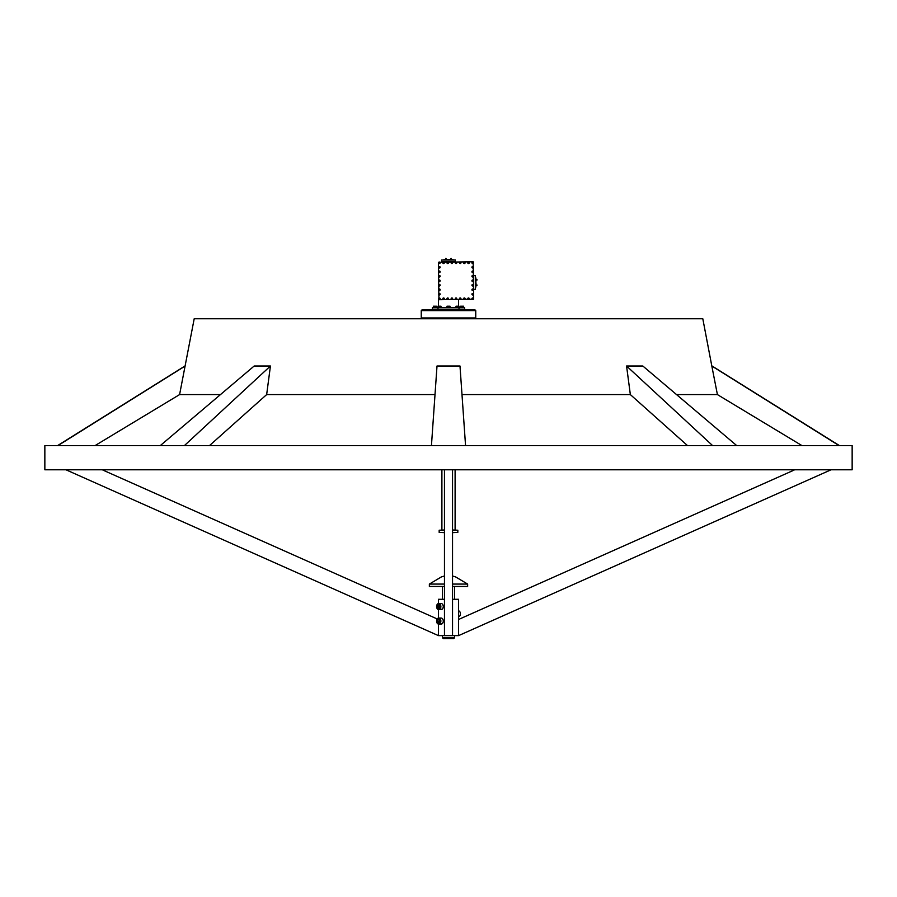<?xml version="1.0" encoding="UTF-8"?>
<svg xmlns="http://www.w3.org/2000/svg" width="897" height="897" viewBox="0 0 897 897"><rect width="100%" height="100%" fill="white"/><g stroke="black" fill="none" stroke-linecap="round" stroke-linejoin="round"><path stroke-width="1.35" d="M450.922 258.482L450.922 259.502M451.426 258.482L451.426 259.502M472.45 299.363A0.684 0.684 0 0 1 472.024 298.488A0.684 0.684 0 0 1 472.898 298.062A0.684 0.684 0 0 1 473.324 298.936A0.684 0.684 0 0 1 472.45 299.363A0.729 0.729 0 0 1 471.979 298.477A0.729 0.729 0 0 1 472.91 298.028A0.729 0.729 0 0 1 473.358 298.948A0.729 0.729 0 0 1 472.439 299.396A0.729 0.729 0 0 1 471.979 298.477A0.729 0.729 0 0 1 472.91 298.028M439.182 267.934A0.684 0.684 0 0 1 438.756 267.059A0.684 0.684 0 0 1 439.631 266.622A0.684 0.684 0 0 1 440.057 267.497A0.684 0.684 0 0 1 439.182 267.934M439.171 267.968A0.729 0.729 0 0 1 438.723 267.048A0.729 0.729 0 0 1 439.642 266.588A0.729 0.729 0 0 1 440.102 267.519A0.729 0.729 0 0 1 439.171 267.968A0.729 0.729 0 0 1 438.723 267.048A0.729 0.729 0 0 1 439.642 266.588M439.182 272.419A0.684 0.684 0 0 1 438.756 271.544A0.684 0.684 0 0 1 439.631 271.118A0.684 0.684 0 0 1 440.057 271.993A0.684 0.684 0 0 1 439.182 272.419M439.171 272.453A0.729 0.729 0 0 1 438.723 271.533A0.729 0.729 0 0 1 439.642 271.085A0.729 0.729 0 0 1 440.102 272.004A0.729 0.729 0 0 1 439.171 272.453A0.729 0.729 0 0 1 438.723 271.533A0.729 0.729 0 0 1 439.642 271.085M439.182 276.915A0.684 0.684 0 0 1 438.756 276.041A0.684 0.684 0 0 1 439.631 275.603A0.684 0.684 0 0 1 440.057 276.478A0.684 0.684 0 0 1 439.182 276.915M439.171 276.949A0.729 0.729 0 0 1 438.723 276.029A0.729 0.729 0 0 1 439.642 275.57A0.729 0.729 0 0 1 440.102 276.5A0.729 0.729 0 0 1 439.171 276.949A0.729 0.729 0 0 1 438.723 276.029A0.729 0.729 0 0 1 439.642 275.57M439.182 285.896A0.684 0.684 0 0 1 438.756 285.022A0.684 0.684 0 0 1 439.631 284.584A0.684 0.684 0 0 1 440.057 285.459A0.684 0.684 0 0 1 439.182 285.896A0.729 0.729 0 0 1 438.723 285.011A0.729 0.729 0 0 1 439.642 284.551A0.729 0.729 0 0 1 440.102 285.481A0.729 0.729 0 0 1 439.171 285.93A0.729 0.729 0 0 1 438.723 285.011A0.729 0.729 0 0 1 439.642 284.551M439.182 290.381A0.684 0.684 0 0 1 438.756 289.507A0.684 0.684 0 0 1 439.631 289.081A0.684 0.684 0 0 1 440.057 289.955A0.684 0.684 0 0 1 439.182 290.381A0.729 0.729 0 0 1 438.723 289.496A0.729 0.729 0 0 1 439.642 289.047A0.729 0.729 0 0 1 440.102 289.966A0.729 0.729 0 0 1 439.171 290.415A0.729 0.729 0 0 1 438.723 289.496A0.729 0.729 0 0 1 439.642 289.047M439.182 294.878A0.684 0.684 0 0 1 438.756 294.003A0.684 0.684 0 0 1 439.631 293.566A0.684 0.684 0 0 1 440.057 294.44A0.684 0.684 0 0 1 439.182 294.878A0.729 0.729 0 0 1 438.723 293.992A0.729 0.729 0 0 1 439.642 293.532A0.729 0.729 0 0 1 440.102 294.463A0.729 0.729 0 0 1 439.171 294.911A0.729 0.729 0 0 1 438.723 293.992A0.729 0.729 0 0 1 439.642 293.532M468.29 299.363A0.684 0.684 0 0 1 467.864 298.488A0.684 0.684 0 0 1 468.739 298.062A0.684 0.684 0 0 1 469.165 298.936A0.684 0.684 0 0 1 468.29 299.363A0.729 0.729 0 0 1 467.83 298.477A0.729 0.729 0 0 1 468.75 298.028A0.729 0.729 0 0 1 469.198 298.948A0.729 0.729 0 0 1 468.279 299.396A0.729 0.729 0 0 1 467.83 298.477A0.729 0.729 0 0 1 468.75 298.028M464.13 299.363A0.684 0.684 0 0 1 463.704 298.488A0.684 0.684 0 0 1 464.579 298.062A0.684 0.684 0 0 1 465.005 298.936A0.684 0.684 0 0 1 464.13 299.363A0.729 0.729 0 0 1 463.671 298.477A0.729 0.729 0 0 1 464.59 298.028A0.729 0.729 0 0 1 465.038 298.948A0.729 0.729 0 0 1 464.119 299.396A0.729 0.729 0 0 1 463.671 298.477A0.729 0.729 0 0 1 464.59 298.028M459.97 299.363A0.684 0.684 0 0 1 459.544 298.488A0.684 0.684 0 0 1 460.419 298.062A0.684 0.684 0 0 1 460.845 298.936A0.684 0.684 0 0 1 459.97 299.363M459.959 299.396A0.729 0.729 0 0 1 459.511 298.477A0.729 0.729 0 0 1 460.43 298.028A0.729 0.729 0 0 1 460.89 298.948A0.729 0.729 0 0 1 459.959 299.396A0.729 0.729 0 0 1 459.511 298.477A0.729 0.729 0 0 1 460.43 298.028M451.662 299.363A0.684 0.684 0 0 1 451.236 298.488A0.684 0.684 0 0 1 452.11 298.062A0.684 0.684 0 0 1 452.537 298.936A0.684 0.684 0 0 1 451.662 299.363A0.729 0.729 0 0 1 451.191 298.477A0.729 0.729 0 0 1 452.122 298.028A0.729 0.729 0 0 1 452.57 298.948A0.729 0.729 0 0 1 451.651 299.396A0.729 0.729 0 0 1 451.191 298.477A0.729 0.729 0 0 1 452.122 298.028M447.502 299.363A0.684 0.684 0 0 1 447.076 298.488A0.684 0.684 0 0 1 447.951 298.062A0.684 0.684 0 0 1 448.377 298.936A0.684 0.684 0 0 1 447.502 299.363A0.729 0.729 0 0 1 447.042 298.477A0.729 0.729 0 0 1 447.962 298.028A0.729 0.729 0 0 1 448.41 298.948A0.729 0.729 0 0 1 447.491 299.396A0.729 0.729 0 0 1 447.042 298.477A0.729 0.729 0 0 1 447.962 298.028M443.342 299.363A0.684 0.684 0 0 1 442.916 298.488A0.684 0.684 0 0 1 443.791 298.062A0.684 0.684 0 0 1 444.217 298.936A0.684 0.684 0 0 1 443.342 299.363A0.729 0.729 0 0 1 442.883 298.477A0.729 0.729 0 0 1 443.802 298.028A0.729 0.729 0 0 1 444.25 298.948A0.729 0.729 0 0 1 443.331 299.396A0.729 0.729 0 0 1 442.883 298.477A0.729 0.729 0 0 1 443.802 298.028M443.342 263.438A0.684 0.684 0 0 1 442.916 262.563A0.684 0.684 0 0 1 443.791 262.137A0.684 0.684 0 0 1 444.217 263.012A0.684 0.684 0 0 1 443.342 263.438M443.331 263.471A0.729 0.729 0 0 1 442.883 262.552A0.729 0.729 0 0 1 443.802 262.103A0.729 0.729 0 0 1 444.25 263.023A0.729 0.729 0 0 1 443.331 263.471A0.729 0.729 0 0 1 442.883 262.552A0.729 0.729 0 0 1 443.802 262.103M447.502 263.438A0.684 0.684 0 0 1 447.076 262.563A0.684 0.684 0 0 1 447.951 262.137A0.684 0.684 0 0 1 448.377 263.012A0.684 0.684 0 0 1 447.502 263.438M447.491 263.471A0.729 0.729 0 0 1 447.042 262.552A0.729 0.729 0 0 1 447.962 262.103A0.729 0.729 0 0 1 448.41 263.023A0.729 0.729 0 0 1 447.491 263.471A0.729 0.729 0 0 1 447.042 262.552A0.729 0.729 0 0 1 447.962 262.103M451.662 263.438A0.684 0.684 0 0 1 451.236 262.563A0.684 0.684 0 0 1 452.11 262.137A0.684 0.684 0 0 1 452.537 263.012A0.684 0.684 0 0 1 451.662 263.438M451.651 263.471A0.729 0.729 0 0 1 451.191 262.552A0.729 0.729 0 0 1 452.122 262.103A0.729 0.729 0 0 1 452.57 263.023A0.729 0.729 0 0 1 451.651 263.471A0.729 0.729 0 0 1 451.191 262.552A0.729 0.729 0 0 1 452.122 262.103M459.97 263.438A0.684 0.684 0 0 1 459.544 262.563A0.684 0.684 0 0 1 460.419 262.137A0.684 0.684 0 0 1 460.845 263.012A0.684 0.684 0 0 1 459.97 263.438M459.959 263.471A0.729 0.729 0 0 1 459.511 262.552A0.729 0.729 0 0 1 460.43 262.103A0.729 0.729 0 0 1 460.89 263.023A0.729 0.729 0 0 1 459.959 263.471A0.729 0.729 0 0 1 459.511 262.552A0.729 0.729 0 0 1 460.43 262.103M464.13 263.438A0.684 0.684 0 0 1 463.704 262.563A0.684 0.684 0 0 1 464.579 262.137A0.684 0.684 0 0 1 465.005 263.012A0.684 0.684 0 0 1 464.13 263.438M464.119 263.471A0.729 0.729 0 0 1 463.671 262.552A0.729 0.729 0 0 1 464.59 262.103A0.729 0.729 0 0 1 465.038 263.023A0.729 0.729 0 0 1 464.119 263.471A0.729 0.729 0 0 1 463.671 262.552A0.729 0.729 0 0 1 464.59 262.103M468.29 263.438A0.684 0.684 0 0 1 467.864 262.563A0.684 0.684 0 0 1 468.739 262.137A0.684 0.684 0 0 1 469.165 263.012A0.684 0.684 0 0 1 468.29 263.438M468.279 263.471A0.729 0.729 0 0 1 467.83 262.552A0.729 0.729 0 0 1 468.75 262.103A0.729 0.729 0 0 1 469.198 263.023A0.729 0.729 0 0 1 468.279 263.471A0.729 0.729 0 0 1 467.83 262.552A0.729 0.729 0 0 1 468.75 262.103M472.45 294.878A0.684 0.684 0 0 1 472.024 294.003A0.684 0.684 0 0 1 472.898 293.566A0.684 0.684 0 0 1 473.324 294.44A0.684 0.684 0 0 1 472.45 294.878A0.729 0.729 0 0 1 471.979 293.992A0.729 0.729 0 0 1 472.91 293.532A0.729 0.729 0 0 1 473.358 294.463A0.729 0.729 0 0 1 472.439 294.911A0.729 0.729 0 0 1 471.979 293.992A0.729 0.729 0 0 1 472.91 293.532M472.45 290.381A0.684 0.684 0 0 1 472.024 289.507A0.684 0.684 0 0 1 472.898 289.081A0.684 0.684 0 0 1 473.324 289.955A0.684 0.684 0 0 1 472.45 290.381A0.729 0.729 0 0 1 471.979 289.496A0.729 0.729 0 0 1 472.91 289.047A0.729 0.729 0 0 1 473.358 289.966A0.729 0.729 0 0 1 472.439 290.415A0.729 0.729 0 0 1 471.979 289.496A0.729 0.729 0 0 1 472.91 289.047M472.45 285.896A0.684 0.684 0 0 1 472.024 285.022A0.684 0.684 0 0 1 472.898 284.584A0.684 0.684 0 0 1 473.324 285.459A0.684 0.684 0 0 1 472.45 285.896A0.729 0.729 0 0 1 471.979 285.011A0.729 0.729 0 0 1 472.91 284.551A0.729 0.729 0 0 1 473.358 285.481A0.729 0.729 0 0 1 472.439 285.93A0.729 0.729 0 0 1 471.979 285.011A0.729 0.729 0 0 1 472.91 284.551M472.45 276.915A0.684 0.684 0 0 1 472.024 276.041A0.684 0.684 0 0 1 472.898 275.603A0.684 0.684 0 0 1 473.324 276.478A0.684 0.684 0 0 1 472.45 276.915M472.439 276.949A0.729 0.729 0 0 1 471.979 276.029A0.729 0.729 0 0 1 472.91 275.57A0.729 0.729 0 0 1 473.358 276.5A0.729 0.729 0 0 1 472.439 276.949A0.729 0.729 0 0 1 471.979 276.029A0.729 0.729 0 0 1 472.91 275.57M472.45 272.419A0.684 0.684 0 0 1 472.024 271.544A0.684 0.684 0 0 1 472.898 271.118A0.684 0.684 0 0 1 473.324 271.993A0.684 0.684 0 0 1 472.45 272.419M472.439 272.453A0.729 0.729 0 0 1 471.979 271.533A0.729 0.729 0 0 1 472.91 271.085A0.729 0.729 0 0 1 473.358 272.004A0.729 0.729 0 0 1 472.439 272.453A0.729 0.729 0 0 1 471.979 271.533A0.729 0.729 0 0 1 472.91 271.085M472.45 267.934A0.684 0.684 0 0 1 472.024 267.059A0.684 0.684 0 0 1 472.898 266.622A0.684 0.684 0 0 1 473.324 267.497A0.684 0.684 0 0 1 472.45 267.934M472.439 267.968A0.729 0.729 0 0 1 471.979 267.048A0.729 0.729 0 0 1 472.91 266.588A0.729 0.729 0 0 1 473.358 267.519A0.729 0.729 0 0 1 472.439 267.968A0.729 0.729 0 0 1 471.979 267.048A0.729 0.729 0 0 1 472.91 266.588M439.182 281.4A0.684 0.684 0 0 1 438.756 280.526A0.684 0.684 0 0 1 439.631 280.099A0.684 0.684 0 0 1 440.057 280.974A0.684 0.684 0 0 1 439.182 281.4M439.171 281.434A0.729 0.729 0 0 1 438.723 280.514A0.729 0.729 0 0 1 439.642 280.066A0.729 0.729 0 0 1 440.102 280.985A0.729 0.729 0 0 1 439.171 281.434A0.729 0.729 0 0 1 438.723 280.514A0.729 0.729 0 0 1 439.642 280.066M472.45 281.4A0.684 0.684 0 0 1 472.024 280.526A0.684 0.684 0 0 1 472.898 280.099A0.684 0.684 0 0 1 473.324 280.974A0.684 0.684 0 0 1 472.45 281.4M472.439 281.434A0.729 0.729 0 0 1 471.979 280.514A0.729 0.729 0 0 1 472.91 280.066A0.729 0.729 0 0 1 473.358 280.985A0.729 0.729 0 0 1 472.439 281.434A0.729 0.729 0 0 1 471.979 280.514A0.729 0.729 0 0 1 472.91 280.066M439.182 263.438A0.684 0.684 0 0 1 438.756 262.563A0.684 0.684 0 0 1 439.631 262.137A0.684 0.684 0 0 1 440.057 263.012A0.684 0.684 0 0 1 439.182 263.438M439.171 263.471A0.729 0.729 0 0 1 438.723 262.552A0.729 0.729 0 0 1 439.642 262.103A0.729 0.729 0 0 1 440.102 263.023A0.729 0.729 0 0 1 439.171 263.471A0.729 0.729 0 0 1 438.723 262.552A0.729 0.729 0 0 1 439.642 262.103M455.822 263.438A0.684 0.684 0 0 1 455.384 262.563A0.684 0.684 0 0 1 456.259 262.137A0.684 0.684 0 0 1 456.696 263.012A0.684 0.684 0 0 1 455.822 263.438M455.811 263.471A0.729 0.729 0 0 1 455.351 262.552A0.729 0.729 0 0 1 456.27 262.103A0.729 0.729 0 0 1 456.73 263.023A0.729 0.729 0 0 1 455.811 263.471A0.729 0.729 0 0 1 455.351 262.552A0.729 0.729 0 0 1 456.27 262.103M455.822 299.363A0.684 0.684 0 0 1 455.384 298.488A0.684 0.684 0 0 1 456.259 298.062A0.684 0.684 0 0 1 456.696 298.936A0.684 0.684 0 0 1 455.822 299.363M455.811 299.396A0.729 0.729 0 0 1 455.351 298.477A0.729 0.729 0 0 1 456.27 298.028A0.729 0.729 0 0 1 456.73 298.948A0.729 0.729 0 0 1 455.811 299.396A0.729 0.729 0 0 1 455.351 298.477A0.729 0.729 0 0 1 456.27 298.028M439.182 299.363A0.684 0.684 0 0 1 438.756 298.488A0.684 0.684 0 0 1 439.631 298.062A0.684 0.684 0 0 1 440.057 298.936A0.684 0.684 0 0 1 439.182 299.363A0.729 0.729 0 0 1 438.723 298.477A0.729 0.729 0 0 1 439.642 298.028A0.729 0.729 0 0 1 440.102 298.948A0.729 0.729 0 0 1 439.171 299.396A0.729 0.729 0 0 1 438.723 298.477A0.729 0.729 0 0 1 439.642 298.028M472.45 263.438A0.684 0.684 0 0 1 472.024 262.563A0.684 0.684 0 0 1 472.898 262.137A0.684 0.684 0 0 1 473.324 263.012A0.684 0.684 0 0 1 472.45 263.438M472.439 263.471A0.729 0.729 0 0 1 471.979 262.552A0.729 0.729 0 0 1 472.91 262.103A0.729 0.729 0 0 1 473.358 263.023A0.729 0.729 0 0 1 472.439 263.471A0.729 0.729 0 0 1 471.979 262.552A0.729 0.729 0 0 1 472.91 262.103M452.537 586.459L467.64 586.459L467.64 584.07L452.537 584.07M444.464 584.07L429.36 584.07L441.414 576.906L444.464 575.997M458.591 616.811A3.027 2.142 -90 0 0 460.318 614.703A3.027 2.142 -90 0 0 460.419 613.817A3.027 2.142 -90 0 0 458.591 610.823M442.939 619.513A2.725 1.929 90 0 1 443.286 621.083A2.725 1.929 90 0 1 441.369 623.807M438.723 624.11L441.156 624.11A3.027 2.142 -90 0 0 443.051 622.473A3.027 2.142 -90 0 0 442.894 619.334A3.027 2.142 -90 0 0 441.156 618.055L438.723 618.055A3.027 2.142 90 0 1 440.472 619.334A3.027 2.142 90 0 1 440.629 622.473A3.027 2.142 90 0 1 438.723 624.11A3.027 2.142 90 0 1 436.974 622.832A3.027 2.142 90 0 1 436.581 621.083A3.027 2.142 90 0 1 438.723 618.055M436.94 622.653A2.725 1.929 -90 0 0 439.62 623.314A2.725 1.929 -90 0 0 440.079 619.513A2.725 1.929 -90 0 0 437.927 618.493A2.725 1.929 -90 0 0 436.581 621.083A2.725 1.929 -90 0 0 436.94 622.653M437.501 622.092A1.749 1.233 -90 0 0 439.743 620.926A1.749 1.233 -90 0 0 437.276 621.24A1.749 1.233 -90 0 0 437.501 622.092M437.803 621.957L437.994 622.675L439.227 622.507L439.743 620.926L439.025 619.502L437.792 619.659L437.803 621.957M442.681 618.964L443.555 621.083L442.681 623.202M454.555 637.756L453.747 638.563L443.253 638.563L442.445 637.756L454.555 637.756L454.555 635.614M438.409 618.089L438.409 609.545M438.409 603.558L438.409 599.286L444.464 599.286M830.308 470.118L458.591 635.614L458.591 599.286L452.537 599.286M442.939 604.982A2.725 1.929 90 0 1 443.286 606.551A2.725 1.929 90 0 1 441.369 609.276M438.723 609.579L441.156 609.579A3.027 2.142 -90 0 0 443.051 607.942A3.027 2.142 -90 0 0 442.894 604.802A3.027 2.142 -90 0 0 441.156 603.524L438.723 603.524A3.027 2.142 90 0 1 440.472 604.802A3.027 2.142 90 0 1 440.629 607.942A3.027 2.142 90 0 1 438.723 609.579A3.027 2.142 90 0 1 436.974 608.301A3.027 2.142 90 0 1 436.581 606.551A3.027 2.142 90 0 1 438.723 603.524M436.94 608.121A2.725 1.929 -90 0 0 439.62 608.783A2.725 1.929 -90 0 0 440.079 604.982A2.725 1.929 -90 0 0 437.927 603.961A2.725 1.929 -90 0 0 436.581 606.551A2.725 1.929 -90 0 0 436.94 608.121M437.501 607.561A1.749 1.233 -90 0 0 439.743 606.394A1.749 1.233 -90 0 0 437.276 606.708A1.749 1.233 -90 0 0 437.501 607.561M437.803 607.426L437.994 608.144L439.227 607.975L439.743 606.394L439.025 604.97L437.792 605.127L437.803 607.426M442.681 608.671L443.555 606.551L442.681 604.432M439.339 605.329L439.395 607.729M439.171 605.127L437.792 605.127M438.88 606.708L437.276 606.708M439.597 608.144L437.994 608.144M458.591 635.614L438.409 635.614L438.409 624.077M444.464 586.459L429.36 586.459L429.36 584.07M439.339 619.861L439.395 622.26M439.171 619.659L437.792 619.659M438.88 621.24L437.276 621.24M439.597 622.675L437.994 622.675M60.996 469.793L836.004 469.793M455.362 260.029L441.638 260.029L441.638 261.733L455.362 261.733L455.317 259.984L441.638 260.029M443.959 259.547L453.041 259.547L443.959 259.984M475.421 275.648L475.466 289.327L475.421 275.648L473.717 275.648L473.672 289.327M475.903 277.969L475.903 287.051L475.466 277.969M452.537 532.403L457.829 532.403L452.537 532.639M452.537 529.992L457.829 530.228L452.537 530.228M437.96 306.191L440.988 306.191L437.96 306.191L437.96 307.794M456.012 306.191L459.04 306.191L456.012 306.191L456.012 307.794M446.986 306.191L450.014 306.191L446.986 306.191L446.986 307.794M460.598 306.191L463.626 306.191L460.598 306.191L460.598 307.794M433.374 306.191L436.402 306.191L433.374 306.191L433.374 307.794M421.254 310.62L422.061 309.813L474.939 309.813L475.746 310.62L421.254 310.62L421.254 317.942L475.746 317.942L475.746 310.62M474.939 318.749L475.746 317.942M422.061 318.749L421.254 317.942M44.85 469.793L44.85 445.574L852.15 445.574L852.15 469.793L44.85 469.793M220.46 394.59L179.591 394.59L194.201 318.749L702.799 318.749L711.814 366.01L839.009 445.574M445.574 309.813L451.426 309.813M467.774 309.813L473.627 309.813M423.373 309.813L429.226 309.813M461.271 309.813L467.124 309.813M430.078 309.611L435.729 309.813M439.407 297.961A0.751 0.751 0 0 0 438.667 298.712A0.751 0.751 0 0 0 439.407 299.463A0.751 0.751 0 0 0 440.158 298.712A0.751 0.751 0 0 0 439.407 297.961M472.674 262.036A0.751 0.751 0 0 0 471.923 262.787A0.751 0.751 0 0 0 472.674 263.539A0.751 0.751 0 0 0 473.414 262.787A0.751 0.751 0 0 0 472.674 262.036M472.674 297.961A0.751 0.751 0 0 0 471.923 298.712A0.751 0.751 0 0 0 472.674 299.463A0.751 0.751 0 0 0 473.414 298.712A0.751 0.751 0 0 0 472.674 297.961M456.035 297.961A0.751 0.751 0 0 0 455.295 298.712A0.751 0.751 0 0 0 456.035 299.463A0.751 0.751 0 0 0 456.786 298.712A0.751 0.751 0 0 0 456.035 297.961M456.035 262.036A0.751 0.751 0 0 0 455.295 262.787A0.751 0.751 0 0 0 456.035 263.539A0.751 0.751 0 0 0 456.786 262.787A0.751 0.751 0 0 0 456.035 262.036M439.407 262.036A0.751 0.751 0 0 0 438.667 262.787A0.751 0.751 0 0 0 439.407 263.539A0.751 0.751 0 0 0 440.158 262.787A0.751 0.751 0 0 0 439.407 262.036M472.674 279.999A0.751 0.751 0 0 0 471.923 280.75A0.751 0.751 0 0 0 472.674 281.501A0.751 0.751 0 0 0 473.414 280.75A0.751 0.751 0 0 0 472.674 279.999M439.407 279.999A0.751 0.751 0 0 0 438.667 280.75A0.751 0.751 0 0 0 439.407 281.501A0.751 0.751 0 0 0 440.158 280.75A0.751 0.751 0 0 0 439.407 279.999M472.674 266.532A0.751 0.751 0 0 0 471.923 267.284A0.751 0.751 0 0 0 472.674 268.024A0.751 0.751 0 0 0 473.414 267.284A0.751 0.751 0 0 0 472.674 266.532M472.674 271.017A0.751 0.751 0 0 0 471.923 271.769A0.751 0.751 0 0 0 472.674 272.52A0.751 0.751 0 0 0 473.414 271.769A0.751 0.751 0 0 0 472.674 271.017M472.674 275.514A0.751 0.751 0 0 0 471.923 276.265A0.751 0.751 0 0 0 472.674 277.005A0.751 0.751 0 0 0 473.414 276.265A0.751 0.751 0 0 0 472.674 275.514M472.674 284.495A0.751 0.751 0 0 0 471.923 285.246A0.751 0.751 0 0 0 472.674 285.986A0.751 0.751 0 0 0 473.414 285.246A0.751 0.751 0 0 0 472.674 284.495M472.674 288.98A0.751 0.751 0 0 0 471.923 289.731A0.751 0.751 0 0 0 472.674 290.482A0.751 0.751 0 0 0 473.414 289.731A0.751 0.751 0 0 0 472.674 288.98M472.674 293.476A0.751 0.751 0 0 0 471.923 294.227A0.751 0.751 0 0 0 472.674 294.967A0.751 0.751 0 0 0 473.414 294.227A0.751 0.751 0 0 0 472.674 293.476M468.514 262.036A0.751 0.751 0 0 0 467.763 262.787A0.751 0.751 0 0 0 468.514 263.539A0.751 0.751 0 0 0 469.254 262.787A0.751 0.751 0 0 0 468.514 262.036M464.354 262.036A0.751 0.751 0 0 0 463.603 262.787A0.751 0.751 0 0 0 464.354 263.539A0.751 0.751 0 0 0 465.106 262.787A0.751 0.751 0 0 0 464.354 262.036M460.195 262.036A0.751 0.751 0 0 0 459.455 262.787A0.751 0.751 0 0 0 460.195 263.539A0.751 0.751 0 0 0 460.946 262.787A0.751 0.751 0 0 0 460.195 262.036M451.886 262.036A0.751 0.751 0 0 0 451.135 262.787A0.751 0.751 0 0 0 451.886 263.539A0.751 0.751 0 0 0 452.626 262.787A0.751 0.751 0 0 0 451.886 262.036M447.726 262.036A0.751 0.751 0 0 0 446.975 262.787A0.751 0.751 0 0 0 447.726 263.539A0.751 0.751 0 0 0 448.466 262.787A0.751 0.751 0 0 0 447.726 262.036M443.567 262.036A0.751 0.751 0 0 0 442.815 262.787A0.751 0.751 0 0 0 443.567 263.539A0.751 0.751 0 0 0 444.318 262.787A0.751 0.751 0 0 0 443.567 262.036M443.567 297.961A0.751 0.751 0 0 0 442.815 298.712A0.751 0.751 0 0 0 443.567 299.463A0.751 0.751 0 0 0 444.318 298.712A0.751 0.751 0 0 0 443.567 297.961M447.726 297.961A0.751 0.751 0 0 0 446.975 298.712A0.751 0.751 0 0 0 447.726 299.463A0.751 0.751 0 0 0 448.466 298.712A0.751 0.751 0 0 0 447.726 297.961M451.886 297.961A0.751 0.751 0 0 0 451.135 298.712A0.751 0.751 0 0 0 451.886 299.463A0.751 0.751 0 0 0 452.626 298.712A0.751 0.751 0 0 0 451.886 297.961M460.195 297.961A0.751 0.751 0 0 0 459.455 298.712A0.751 0.751 0 0 0 460.195 299.463A0.751 0.751 0 0 0 460.946 298.712A0.751 0.751 0 0 0 460.195 297.961M464.354 297.961A0.751 0.751 0 0 0 463.603 298.712A0.751 0.751 0 0 0 464.354 299.463A0.751 0.751 0 0 0 465.106 298.712A0.751 0.751 0 0 0 464.354 297.961M468.514 297.961A0.751 0.751 0 0 0 467.763 298.712A0.751 0.751 0 0 0 468.514 299.463A0.751 0.751 0 0 0 469.254 298.712A0.751 0.751 0 0 0 468.514 297.961M439.407 293.476A0.751 0.751 0 0 0 438.667 294.227A0.751 0.751 0 0 0 439.407 294.967A0.751 0.751 0 0 0 440.158 294.227A0.751 0.751 0 0 0 439.407 293.476M439.407 288.98A0.751 0.751 0 0 0 438.667 289.731A0.751 0.751 0 0 0 439.407 290.482A0.751 0.751 0 0 0 440.158 289.731A0.751 0.751 0 0 0 439.407 288.98M439.407 284.495A0.751 0.751 0 0 0 438.667 285.246A0.751 0.751 0 0 0 439.407 285.986A0.751 0.751 0 0 0 440.158 285.246A0.751 0.751 0 0 0 439.407 284.495M439.407 275.514A0.751 0.751 0 0 0 438.667 276.265A0.751 0.751 0 0 0 439.407 277.005A0.751 0.751 0 0 0 440.158 276.265A0.751 0.751 0 0 0 439.407 275.514M439.407 271.017A0.751 0.751 0 0 0 438.667 271.769A0.751 0.751 0 0 0 439.407 272.52A0.751 0.751 0 0 0 440.158 271.769A0.751 0.751 0 0 0 439.407 271.017M439.407 266.532A0.751 0.751 0 0 0 438.667 267.284A0.751 0.751 0 0 0 439.407 268.024A0.751 0.751 0 0 0 440.158 267.284A0.751 0.751 0 0 0 439.407 266.532M438.913 299.721L473.672 299.217L473.168 261.778L438.409 262.283L438.913 299.721M438.409 299.217L438.409 306.034M458.995 309.813L458.995 307.794L464.646 307.794L464.646 309.611M438.005 309.813L438.005 307.794L458.995 307.794M432.354 309.611L432.354 307.794L438.005 307.794M458.591 299.721L458.591 306.034M435.011 394.59L266.656 394.59L270.434 366.01L254.176 366.01L160.316 445.574L95.093 445.574L179.591 394.59M461.989 394.59L630.344 394.59L687.483 445.574L465.554 445.574L459.993 366.01L437.007 366.01L431.446 445.574L209.517 445.574L266.656 394.59M630.344 394.59L626.566 366.01L712.577 445.574M676.54 394.59L717.409 394.59L801.907 445.574L736.684 445.574L642.824 366.01L626.566 366.01M717.409 394.59L711.814 366.01M185.186 366.01L57.991 445.574M270.434 366.01L184.423 445.574M66.692 470.118L438.409 635.614M437.209 618.941L102.964 470.118M444.464 470.118L444.464 635.614L452.537 635.614L452.537 470.118M458.591 619.468L794.036 470.118M444.464 530.228L439.171 530.228L444.464 529.992M439.171 530.228L439.171 532.403L444.464 532.403M444.464 532.639L439.171 532.403M477.013 280.032L475.948 280.088M477.013 279.629L475.948 279.584M477.013 285.392L475.948 285.437M477.013 284.988L475.948 284.932M445.618 258.437L445.574 259.502M446.022 258.437L446.078 259.502M475.769 284.293L476.049 283.351M475.769 283.721L475.769 280.727M446.717 259.682L450.283 259.682M447.289 259.682L449.711 259.682M454.555 586.459L454.555 599.286M467.64 584.07L455.586 576.906L452.537 575.997M442.445 586.459L442.445 599.286M442.445 635.614L442.445 637.756M475.421 289.372L473.717 289.372M457.829 530.228L457.829 532.403M455.104 470.118L455.104 529.992M441.896 470.118L441.896 529.992M184.939 366.01L57.621 445.574M712.061 366.01L839.379 445.574M436.402 306.191L436.402 307.794M463.626 306.191L463.626 307.794M450.014 306.191L450.014 307.794M459.04 306.191L459.04 307.794M440.988 306.191L440.988 307.794"/></g></svg>
